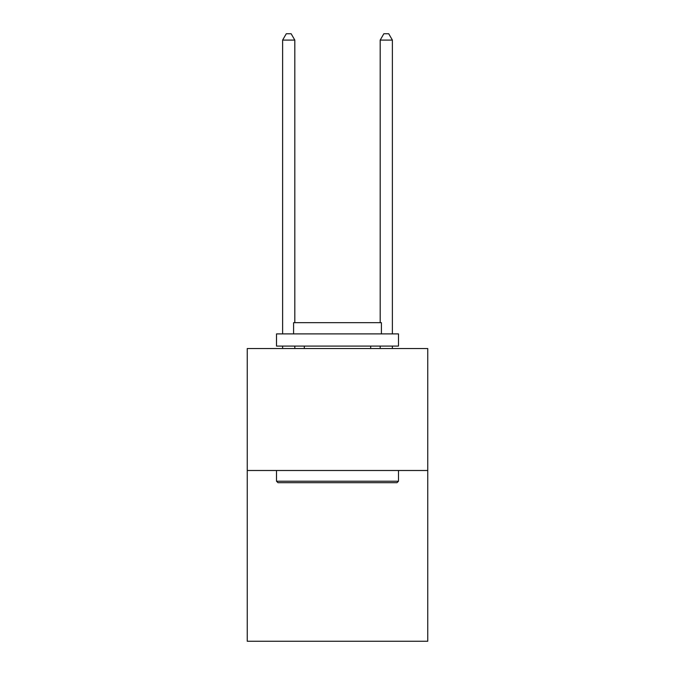 <?xml version="1.0" encoding="UTF-8"?>
<svg xmlns="http://www.w3.org/2000/svg" width="675" height="675" viewBox="0 0 675 675"><rect width="100%" height="100%" fill="white"/><g stroke="black" fill="none" stroke-linecap="round" stroke-linejoin="round"><path stroke-width="1.01" d="M427.756 470.492L427.756 641.25L247.244 641.25L247.244 348.528L427.756 348.528L427.756 470.492L247.244 470.492M277.982 482.693L276.514 481.224L398.486 481.224L397.018 482.693L277.982 482.693M398.486 333.889L398.486 346.089L276.514 346.089L276.514 333.889L398.486 333.889M293.591 333.889L293.591 322.667L381.409 322.667L381.409 333.889M398.486 470.492L398.486 481.224M276.514 470.492L276.514 481.224M370.676 346.089L370.676 348.528M304.324 346.089L304.324 348.528M294.815 322.667L294.815 40.095L282.614 40.095L282.614 333.889M282.614 346.089L282.614 348.528M294.815 346.089L294.815 348.528M282.614 40.095L286.276 33.75L291.153 33.75L294.815 40.095M392.386 348.528L392.386 346.089M392.386 333.889L392.386 40.095L380.185 40.095L380.185 322.667M380.185 348.528L380.185 346.089M380.185 40.095L383.847 33.75L388.724 33.75L392.386 40.095"/></g></svg>
